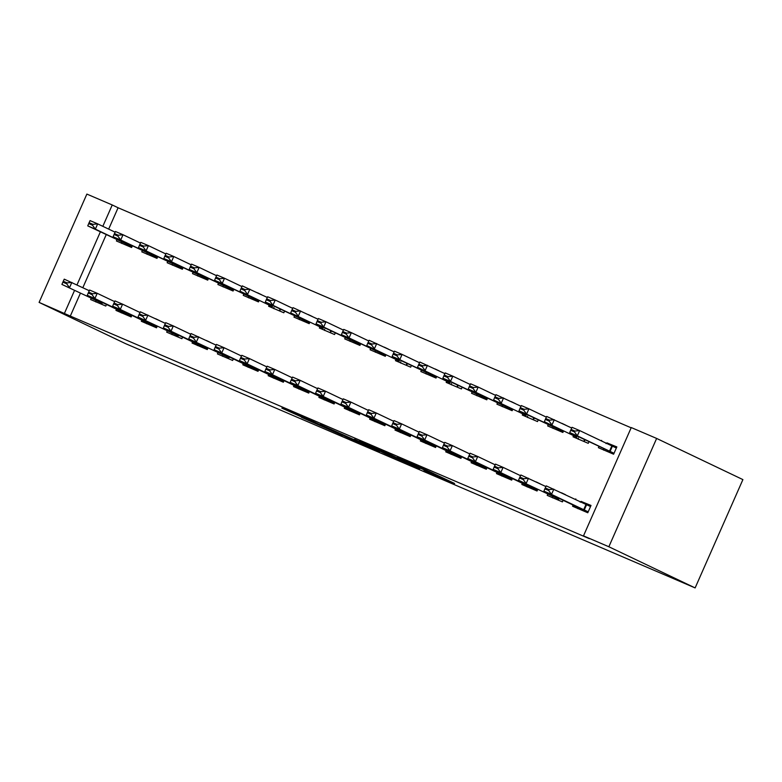 <?xml version="1.0" encoding="UTF-8"?>
<svg xmlns="http://www.w3.org/2000/svg" width="782" height="782" viewBox="0 0 782 782"><rect width="100%" height="100%" fill="white"/><g stroke="black" fill="none" stroke-linecap="round" stroke-linejoin="round"><path stroke-width="1.17" d="M423.971 470.324L454.616 483.481L424.47 469.21L397.012 457.45L431.508 473.286L423.971 470.324M301.5 417.363L342.438 435.378L312.301 421.097L281.862 408.116L335.185 432.104L301.5 417.363M70.312 316.075L589.335 538.671L583.489 535.875L631.26 427.558L656.636 438.438L742.9 479.601L695.13 587.917L125.364 343.562L39.1 302.399L70.312 316.075L80.39 293.24M583.489 535.875L608.855 546.755L695.13 587.917M385.135 453.648L419.875 468.584L389.739 454.313L358.918 441.126L385.135 453.648L385.438 452.954M379.72 451.4L346.416 437.04L320.2 424.518L352.535 438.995L362.32 443.159L354.51 439.249L379.769 451.302M116.469 309.232L115.951 310.405L131.171 316.935L131.875 315.351M134.328 309.78L130.223 307.825M160.115 251.218L156.048 249.272M142.295 250.68L141.777 251.853L156.996 258.383L157.69 256.809M167.211 330.991L166.693 332.164L181.913 338.694L182.607 337.11M185.06 331.539L180.955 329.584M210.886 272.996L206.78 271.031M193.027 272.439L192.509 273.612L207.729 280.142L208.432 278.568M217.943 352.75L217.425 353.923L232.645 360.453L233.339 358.87M235.763 353.278L231.697 351.343M261.579 294.736L257.522 292.791M243.769 294.198L243.251 295.371L258.471 301.901L259.165 300.327M268.676 374.51L268.158 375.683L283.377 382.212L284.081 380.629M286.495 375.037L282.429 373.102M312.321 316.495L308.255 314.55M294.501 315.957L293.983 317.13L309.203 323.66L309.897 322.086M319.418 396.269L318.89 397.442L334.119 403.971L334.813 402.388M337.228 396.797L333.161 394.861M363.053 338.254L358.987 336.309M345.233 337.716L344.715 338.889L359.935 345.419L360.639 343.845M370.15 418.028L369.632 419.201L384.852 425.731L385.546 424.147M387.97 418.556L383.903 416.62M413.786 360.013L409.729 358.068M395.975 359.476L395.457 360.649L410.677 367.178L411.371 365.605M420.882 439.787L420.364 440.96L435.584 447.49L436.288 445.906M438.702 440.315L434.636 438.379M464.567 381.792L460.461 379.827M446.708 381.235L446.19 382.408L461.409 388.937L462.103 387.364M471.624 461.546L471.096 462.719L486.326 469.249L487.02 467.665M489.434 462.074L485.368 460.139M515.26 403.532L511.193 401.586M497.44 402.994L496.922 404.167L512.142 410.697L512.845 409.123M522.356 483.305L521.838 484.478L537.058 491.008L537.752 489.424M540.176 483.833L536.11 481.898M565.992 425.291L561.926 423.345M548.182 424.753L547.664 425.926L562.884 432.456L563.578 430.882M573.089 505.064L572.571 506.237L587.79 512.767L591.016 505.446L581.104 501.448M575.552 499.493L575.796 498.916M598.914 446.512L598.396 447.685L613.616 454.215L616.842 446.903L606.92 442.895M601.368 440.94L601.622 440.374M631.162 427.803L118.092 207.758L108.669 229.116M106.215 234.688L82.843 287.668M591.407 436.19L587.302 434.225M573.548 435.633L573.03 436.806L588.25 443.335L588.944 441.762M547.723 494.185L547.204 495.358L562.424 501.888L563.118 500.304M565.542 494.713L561.476 492.777M540.626 414.411L536.56 412.466M522.806 413.873L522.288 415.047L537.508 421.576L538.212 420.002M496.99 472.426L496.472 473.599L511.692 480.128L512.386 478.545M514.8 472.954L510.744 471.018M489.894 392.652L485.827 390.707M472.074 392.114L471.556 393.287L486.775 399.817L487.469 398.243M446.248 450.667L445.73 451.84L460.95 458.369L461.654 456.786M464.068 451.194L460.002 449.259M439.161 370.893L435.095 368.948M421.342 370.355L420.824 371.528L436.043 378.058L436.737 376.484M395.516 428.907L394.998 430.08L410.218 436.61L410.912 435.027M413.336 429.435L409.269 427.5M388.419 349.134L384.353 347.188M370.6 348.596L370.082 349.769L385.311 356.299L386.005 354.725M344.784 407.148L344.266 408.321L359.485 414.851L360.179 413.267M362.594 407.676L358.537 405.741M337.726 327.394L333.621 325.429M319.867 326.837L319.349 328.01L334.569 334.54L335.263 332.966M294.042 385.389L293.524 386.562L308.743 393.092L309.447 391.508M311.862 385.917L307.795 383.982M286.955 305.615L282.888 303.67M269.135 305.078L268.617 306.251L283.837 312.78L284.531 311.207M243.31 363.63L242.791 364.803L258.011 371.333L258.705 369.749M261.129 364.158L257.063 362.222M236.213 283.856L232.146 281.911M218.403 283.319L217.875 284.492L233.104 291.021L233.798 289.448M192.577 341.871L192.059 343.044L207.279 349.574L207.973 347.99M210.387 342.399L206.331 340.463M185.481 262.097L181.414 260.152M167.661 261.559L167.143 262.732L182.362 269.262L183.066 267.688M141.835 320.112L141.317 321.285L156.537 327.814L157.241 326.231M159.655 320.64L155.589 318.704M134.748 240.338L130.682 238.393M116.929 239.8L116.41 240.973L131.63 247.503L132.324 245.929M91.103 298.353L90.585 299.526L105.805 306.055L106.499 304.472M108.923 298.88L104.856 296.945M39.1 302.399L86.87 194.083L112.237 204.962L102.823 226.33M100.36 231.902L76.998 284.873M74.534 290.445L64.466 313.279M118.092 207.758L112.237 204.962M608.855 546.755L656.636 438.438M413.688 465.867L380.795 450.676L413.688 465.867M359.485 442.436L373.835 448.682L359.485 442.436M606.001 443.609L606.959 442.856L616.773 447.06M616.353 448.018L579.658 430.579L577.331 435.848L569.726 432.593L614.017 453.316M603.724 450.168L603.684 448.878M574.887 431.058L571.085 429.426L570.694 430.305L574.496 431.938L574.887 431.058L579.658 430.579L572.043 427.314L571.085 429.426M614.026 453.286L577.331 435.848L574.496 431.938M569.726 432.593L570.694 430.305M590.948 505.612L581.134 501.399L580.185 502.161M545.259 487.968L544.868 488.848L548.671 490.48L549.062 489.6L545.259 487.968L546.227 485.866L590.527 506.56M549.062 489.6L553.832 489.131L551.506 494.4L588.201 511.829M577.908 508.72L577.859 507.43L576.393 506.648L543.901 491.135L551.506 494.4L548.671 490.48M544.868 488.848L543.901 491.135M576.852 437.216L544.36 421.713L576.852 437.216M578.357 439.288L578.318 437.998M549.521 420.178L545.709 418.546L545.328 419.426L549.13 421.058L549.521 420.178L554.291 419.699L551.965 424.968L549.13 421.058M571.73 428.018L546.677 416.435L545.709 418.546M544.36 421.713L545.328 419.426M546.354 417.138L528.925 408.82L526.599 414.089L518.984 410.833L563.275 431.556M552.991 428.409L552.942 427.119M524.155 409.299L520.343 407.666L519.962 408.546L523.764 410.179L524.155 409.299L528.925 408.82L521.311 405.555L520.343 407.666M563.294 431.527L526.599 414.089L523.764 410.179M518.984 410.833L519.962 408.546M558.876 499.131L518.534 480.256L558.876 499.131L559.179 498.427M519.893 477.088L519.502 477.968L523.305 479.601L523.696 478.721L519.893 477.088L520.861 474.987L545.904 486.57M523.696 478.721L528.466 478.252L526.139 483.52L523.305 479.601M552.542 497.841L552.493 496.55M519.502 477.968L518.534 480.256M494.527 466.209L494.136 467.089L497.938 468.721L498.33 467.841L494.527 466.209L495.485 464.107L503.1 467.372L500.773 472.641L537.469 490.07M498.33 467.841L503.1 467.372L520.538 475.691M527.166 486.961L527.127 485.671L525.66 484.889L493.168 469.376L500.773 472.641L497.938 468.721M494.136 467.089L493.168 469.376M526.11 415.457L493.618 399.954L526.11 415.457M527.625 417.529L527.576 416.239M498.779 398.419L494.977 396.787L494.586 397.667L498.398 399.299L498.779 398.419L503.559 397.94L501.233 403.209L498.398 399.299M520.988 406.259L495.944 394.675L494.977 396.787M493.618 399.954L494.586 397.667M495.622 395.379L478.183 387.061L475.867 392.329L468.252 389.074L512.542 409.797M502.259 406.65L502.21 405.359M473.413 387.54L469.611 385.907L469.22 386.787L473.032 388.419L473.413 387.54L478.183 387.061L470.578 383.796L469.611 385.907M512.552 409.768L475.867 392.329L473.032 388.419M468.252 389.074L469.22 386.787M469.151 455.329L468.77 456.209L472.572 457.841L472.963 456.962L469.151 455.329L470.119 453.228L477.734 456.493L475.407 461.761L512.102 479.19M472.963 456.962L477.734 456.493L495.162 464.811M501.8 476.082L501.751 474.791L500.285 474.009L467.792 458.496L475.407 461.761L472.572 457.841M468.77 456.209L467.792 458.496M443.785 444.45L443.404 445.329L447.206 446.962L447.587 446.082L443.785 444.45L444.753 442.348L452.367 445.613L450.041 450.882L486.736 468.31M447.587 446.082L452.367 445.613L469.796 453.931M476.433 465.202L476.385 463.912L474.918 463.13L442.426 447.617L450.041 450.882L447.206 446.962M443.404 445.329L442.426 447.617M470.256 384.5L452.817 376.181L450.491 381.45L442.886 378.195L487.176 398.918M476.893 395.77L476.844 394.48M448.047 376.66L444.244 375.028L443.853 375.907L447.656 377.54L448.047 376.66L452.817 376.181L445.212 372.916L444.244 375.028M487.186 398.888L450.491 381.45L447.656 377.54M442.886 378.195L443.853 375.907M418.419 433.57L418.028 434.45L421.84 436.082L422.221 435.203L418.419 433.57L419.387 431.469L426.992 434.733L424.675 440.002L461.37 457.431M422.221 435.203L426.992 434.733L444.43 443.052M451.067 454.322L451.019 453.032L449.552 452.25L417.06 436.737L424.675 440.002L421.84 436.082M418.028 434.45L417.06 436.737M450.012 382.818L417.52 367.315L450.012 382.818M451.517 384.891L451.478 383.6M422.681 365.781L418.878 364.148L418.487 365.028L422.29 366.66L422.681 365.781L427.451 365.302L425.125 370.57L422.29 366.66M444.89 373.62L419.846 362.037L418.878 364.148M417.52 367.315L418.487 365.028M393.053 422.691L392.662 423.57L396.474 425.203L396.855 424.323L393.053 422.691L394.02 420.589L401.625 423.854L399.309 429.123L435.994 446.551M396.855 424.323L401.625 423.854L419.064 432.172M425.701 443.443L425.652 442.153L424.186 441.371L391.694 425.858L399.309 429.123L396.474 425.203M392.662 423.57L391.694 425.858M419.523 362.74L402.085 354.422L399.758 359.691L392.153 356.436L436.444 377.159M426.151 374.011L426.112 372.721M397.315 354.901L393.502 353.269L393.121 354.148L396.924 355.781L397.315 354.901L402.085 354.422L394.47 351.157L393.502 353.269M436.454 377.129L399.758 359.691L396.924 355.781M392.153 356.436L393.121 354.148M399.27 361.059L366.778 345.556L399.27 361.059M400.785 363.131L400.736 361.841M371.949 344.021L368.136 342.389L367.755 343.269L371.558 344.901L371.949 344.021L376.719 343.542L374.392 348.811L371.558 344.901M394.148 351.861L369.104 340.278L368.136 342.389M366.778 345.556L367.755 343.269M368.781 340.981L351.353 332.663L349.026 337.932L341.411 334.676L385.702 355.399M375.419 352.252L375.37 350.962M346.573 333.142L342.77 331.509L342.389 332.389L346.191 334.022L346.573 333.142L351.353 332.663L343.738 329.398L342.77 331.509M385.722 355.37L349.026 337.932L346.191 334.022M341.411 334.676L342.389 332.389M343.415 330.102L325.977 321.783L323.66 327.052L316.045 323.797L360.336 344.52M350.053 341.372L350.004 340.082M321.207 322.262L317.404 320.63L317.013 321.51L320.825 323.142L321.207 322.262L325.977 321.783L318.372 318.518L317.404 320.63M360.346 344.491L323.66 327.052L320.825 323.142M316.045 323.797L317.013 321.51M323.171 328.42L290.679 312.917L323.171 328.42M324.686 330.493L324.638 329.202M295.84 311.383L292.038 309.75L291.647 310.63L295.449 312.262L295.84 311.383L300.611 310.904L298.294 316.172L295.449 312.262M318.049 319.222L293.006 307.639L292.038 309.75M290.679 312.917L291.647 310.63M292.683 308.343L275.244 300.024L272.918 305.293L265.313 302.038L309.604 322.761M299.32 319.613L299.271 318.323M270.474 300.503L266.672 298.871L266.281 299.75L270.083 301.383L270.474 300.503L275.244 300.024L267.639 296.759L266.672 298.871M309.613 322.731L272.918 305.293L270.083 301.383M265.313 302.038L266.281 299.75M272.439 306.661L239.947 291.158L272.439 306.661M273.944 308.734L273.905 307.443M245.108 289.623L241.306 287.991L240.915 288.871L244.717 290.503L245.108 289.623L249.878 289.144L247.552 294.413L244.717 290.503M267.317 297.463L242.264 285.88L241.306 287.991M239.947 291.158L240.915 288.871M367.687 411.811L367.296 412.691L371.098 414.323L371.489 413.443L367.687 411.811L368.654 409.709L376.259 412.974L373.933 418.243L410.628 435.672M371.489 413.443L376.259 412.974L393.698 421.293M400.335 432.563L400.286 431.273L398.82 430.491L366.328 414.978L373.933 418.243L371.098 414.323M367.296 412.691L366.328 414.978M342.32 400.931L341.93 401.811L345.732 403.444L346.123 402.564L342.32 400.931L343.278 398.83L350.893 402.095L348.567 407.363L385.262 424.792M346.123 402.564L350.893 402.095L368.332 410.413M374.959 421.684L374.92 420.393L373.454 419.611L340.962 404.099L348.567 407.363L345.732 403.444M341.93 401.811L340.962 404.099M316.945 390.052L316.563 390.932L320.366 392.564L320.757 391.684L316.945 390.052L317.912 387.95L325.527 391.215L323.201 396.484L359.896 413.913M320.757 391.684L325.527 391.215L342.956 399.534M349.593 410.804L349.554 409.514L348.078 408.732L315.596 393.219L323.201 396.484L320.366 392.564M316.563 390.932L315.596 393.219M291.578 379.172L291.197 380.052L295 381.684L295.391 380.805L291.578 379.172L292.546 377.071L300.161 380.335L297.834 385.604L334.53 403.033M295.391 380.805L300.161 380.335L317.59 388.654M324.227 399.925L324.178 398.634L322.712 397.852L290.22 382.339L297.834 385.604L295 381.684M291.197 380.052L290.22 382.339M266.212 368.293L265.821 369.172L269.634 370.805L270.015 369.925L266.212 368.293L267.18 366.191L274.795 369.456L272.468 374.725L309.164 392.153M270.015 369.925L274.795 369.456L292.224 377.774M298.861 389.045L298.812 387.755L297.346 386.973L264.854 371.46L272.468 374.725L269.634 370.805M265.821 369.172L264.854 371.46M240.846 357.413L240.455 358.293L244.267 359.925L244.649 359.046L240.846 357.413L241.814 355.311L249.419 358.576L247.102 363.845L283.788 381.274M244.649 359.046L249.419 358.576L266.858 366.895M273.495 378.165L273.446 376.875L271.98 376.093L239.488 360.58L247.102 363.845L244.267 359.925M240.455 358.293L239.488 360.58M215.48 346.534L215.089 347.413L218.892 349.046L219.283 348.166L215.48 346.534L216.448 344.432L224.053 347.697L221.726 352.965L258.422 370.394M219.283 348.166L224.053 347.697L241.491 356.015M248.129 367.286L248.08 365.996L246.613 365.214L214.121 349.701L221.726 352.965L218.892 349.046M215.089 347.413L214.121 349.701M241.941 286.583L224.512 278.265L222.186 283.534L214.571 280.279L258.871 301.002M248.578 297.854L248.529 296.564M219.742 278.744L215.93 277.111L215.549 277.991L219.351 279.624L219.742 278.744L224.512 278.265L216.897 275L215.93 277.111M258.881 300.972L222.186 283.534L219.351 279.624M214.571 280.279L215.549 277.991M229.097 357.697L188.755 338.821L229.097 357.697L229.4 356.993M190.114 335.654L189.723 336.534L193.525 338.166L193.916 337.286L190.114 335.654L191.072 333.552L216.125 345.136M193.916 337.286L198.687 336.817L196.36 342.086L193.525 338.166M222.753 356.406L222.714 355.116M189.723 336.534L188.755 338.821M216.575 275.704L199.146 267.385L196.82 272.654L189.205 269.399L233.495 290.122M223.212 286.974L223.163 285.684M194.366 267.864L190.564 266.232L190.182 267.112L193.985 268.744L194.366 267.864L199.146 267.385L191.531 264.12L190.564 266.232M233.515 290.093L196.82 272.654L193.985 268.744M189.205 269.399L190.182 267.112M164.738 324.774L164.357 325.654L168.159 327.287L168.55 326.407L164.738 324.774L165.706 322.673L173.321 325.938L170.994 331.206L207.689 348.635M168.55 326.407L173.321 325.938L190.759 334.256M197.387 345.527L197.347 344.236L195.881 343.454L163.389 327.941L170.994 331.206L168.159 327.287M164.357 325.654L163.389 327.941M191.209 264.824L173.77 256.506L171.454 261.775L163.839 258.51L208.129 279.242M197.846 276.095L197.797 274.805M169 256.985L165.198 255.352L164.806 256.232L168.619 257.865L169 256.985L173.77 256.506L166.165 253.241L165.198 255.352M208.149 279.213L171.454 261.775L168.619 257.865M163.839 258.51L164.806 256.232M178.355 335.937L138.013 317.062L178.355 335.937L178.667 335.234M139.372 313.895L138.991 314.775L142.793 316.407L143.184 315.527L139.372 313.895L140.34 311.793L165.383 323.377M143.184 315.527L147.954 315.058L145.628 320.327L142.793 316.407M172.02 334.647L171.972 333.357M138.991 314.775L138.013 317.062M165.843 253.945L148.404 245.626L146.087 250.895L138.473 247.63L182.763 268.363M172.48 265.215L172.431 263.925M143.634 246.105L139.831 244.473L139.44 245.353L143.253 246.985L143.634 246.105L148.404 245.626L140.799 242.361L139.831 244.473M182.773 268.334L146.087 250.895L143.253 246.985M138.473 247.63L139.44 245.353M114.006 303.015L113.615 303.895L117.427 305.527L117.808 304.648L114.006 303.015L114.974 300.914L122.588 304.178L120.262 309.447L156.957 326.876M117.808 304.648L122.588 304.178L140.017 312.497M146.654 323.768L146.605 322.477L145.139 321.695L112.647 306.182L120.262 309.447L117.427 305.527M113.615 303.895L112.647 306.182M140.477 243.065L123.038 234.747L120.711 240.015L113.107 236.75L157.397 257.483M147.114 254.336L147.065 253.045M118.268 235.226L114.465 233.593L114.074 234.473L117.877 236.105L118.268 235.226L123.038 234.747L115.433 231.482L114.465 233.593M157.407 257.454L120.711 240.015L117.877 236.105M113.107 236.75L114.074 234.473M88.64 292.136L88.249 293.015L92.061 294.648L92.442 293.768L88.64 292.136L89.607 290.034L97.212 293.299L94.896 298.568L131.581 315.996M92.442 293.768L97.212 293.299L114.651 301.617M121.288 312.888L121.239 311.598L119.773 310.816L87.281 295.303L94.896 298.568L92.061 294.648M88.249 293.015L87.281 295.303M115.11 232.186L97.672 223.867L95.345 229.136L87.74 225.871L132.031 246.604M121.738 243.456L121.699 242.166M92.902 224.346L89.099 222.714L88.708 223.593L92.511 225.226L92.902 224.346L97.672 223.867L90.057 220.602L89.099 222.714M132.041 246.574L95.345 229.136L92.511 225.226M87.74 225.871L88.708 223.593M102.256 303.299L61.915 284.423L102.256 303.299L102.569 302.595M63.274 281.256L62.883 282.136L66.685 283.768L67.076 282.888L63.274 281.256L64.241 279.154L89.285 290.738M67.076 282.888L71.846 282.419L69.52 287.688L66.685 283.768M95.922 302.008L95.873 300.718M62.883 282.136L61.915 284.423M431.82 472.592L431.508 473.286M429.67 471.566L429.357 472.26M389.319 454.801L389.055 455.398M350.619 438.164L350.336 438.8M346.719 436.346L346.416 437.04M611.827 445.926L609.501 451.194M612.384 446.19L610.068 451.458M584.242 510.011L586.568 504.742M583.675 509.747L586.001 504.478M577.859 507.43L588.191 511.858M584.447 439.611L584.134 440.315M585.004 439.875L584.692 440.579M559.081 428.732L558.768 429.435M559.638 428.995L559.326 429.699M558.309 498.867L558.622 498.163M533.51 488.251L533.813 487.548M532.943 487.988L533.256 487.284M527.127 485.671L537.459 490.099M533.715 417.852L533.402 418.556M534.272 418.116L533.959 418.82M508.339 406.972L508.026 407.676M508.906 407.236L508.593 407.94M508.134 477.372L508.447 476.668M507.577 477.108L507.889 476.404M501.751 474.791L512.093 479.219M482.768 466.492L483.081 465.789M482.211 466.228L482.523 465.525M476.385 463.912L486.717 468.34M482.973 396.093L482.66 396.797M483.54 396.357L483.227 397.06M457.402 455.613L457.714 454.909M456.844 455.349L457.147 454.645M451.019 453.032L461.351 457.46M457.607 385.213L457.294 385.917M458.164 385.477L457.861 386.181M432.035 444.733L432.348 444.029M431.469 444.469L431.781 443.765M425.652 442.153L435.985 446.581M432.241 374.334L431.928 375.037M432.798 374.598L432.495 375.301M406.875 363.454L406.562 364.158M407.432 363.718L407.119 364.422M381.508 352.574L381.196 353.278M382.066 352.838L381.753 353.542M356.133 341.695L355.83 342.399M356.7 341.959L356.387 342.663M330.766 330.815L330.454 331.519M331.333 331.079L331.021 331.783M305.4 319.936L305.088 320.64M305.958 320.2L305.654 320.903M280.034 309.056L279.721 309.76M280.591 309.32L280.288 310.024M406.669 433.854L406.972 433.15M406.102 433.59L406.415 432.886M400.286 431.273L410.618 435.701M381.303 422.974L381.606 422.27M380.736 422.71L381.049 422.006M374.92 420.393L385.252 424.822M355.927 412.094L356.24 411.391M355.37 411.831L355.683 411.127M349.554 409.514L359.886 413.942M330.561 401.215L330.874 400.511M330.004 400.951L330.317 400.247M324.178 398.634L334.51 403.062M305.195 390.335L305.508 389.632M304.638 390.071L304.941 389.368M298.812 387.755L309.144 392.183M279.829 379.456L280.142 378.752M279.262 379.192L279.575 378.488M273.446 376.875L283.778 381.303M254.463 368.576L254.766 367.872M253.896 368.312L254.209 367.608M248.08 365.996L258.412 370.424M254.668 298.177L254.355 298.88M255.225 298.441L254.912 299.144M228.53 357.433L228.843 356.729M229.302 287.297L228.989 288.001M229.859 287.561L229.546 288.265M203.721 346.817L204.034 346.113M203.164 346.553L203.476 345.849M197.347 344.236L207.68 348.664M203.926 276.417L203.623 277.121M204.493 276.681L204.18 277.385M177.797 335.673L178.11 334.97M178.56 265.538L178.247 266.242M179.127 265.802L178.814 266.506M152.989 325.058L153.301 324.354M152.431 324.794L152.744 324.09M146.605 322.477L156.938 326.905M153.194 254.658L152.881 255.362M153.751 254.922L153.448 255.626M127.622 314.178L127.935 313.474M127.055 313.914L127.368 313.211M121.239 311.598L131.571 316.026M127.828 243.779L127.515 244.483M128.385 244.043L128.082 244.746M101.689 303.035L102.002 302.331M433.062 473.188L432.739 473.931"/></g></svg>
